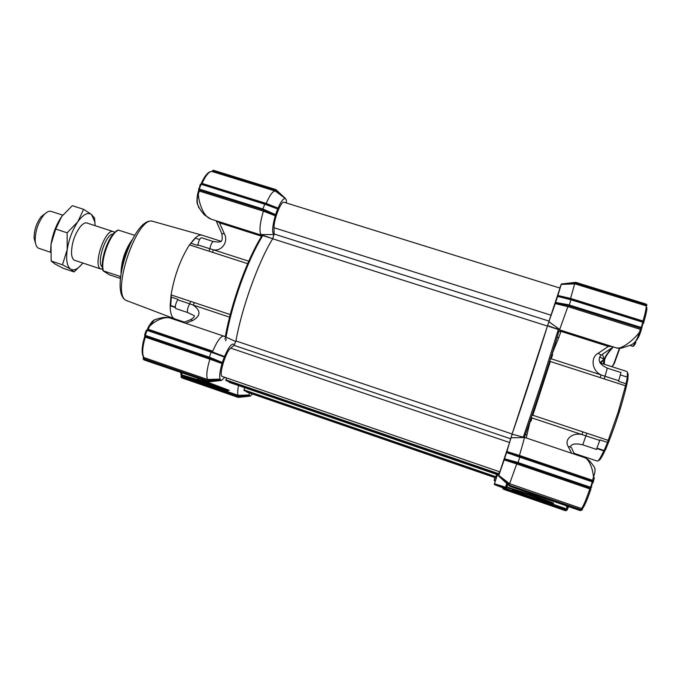 <?xml version="1.0" encoding="UTF-8"?>
<svg xmlns="http://www.w3.org/2000/svg" width="681" height="681" viewBox="0 0 681 681"><rect width="100%" height="100%" fill="white"/><g stroke="black" fill="none" stroke-linecap="round" stroke-linejoin="round"><path stroke-width="1.02" d="M553.142 503.353C555.611 503.608 548.358 500.756 531.376 494.798L506.919 487.009L505.54 487.187L505.864 487.988L506.46 487.732C503.693 486.149 537.803 497.445 547.507 501.344C553.287 503.548 555.551 504.791 548.282 502.638L509.158 490.167L494.397 484.608L505.932 488.013M590.538 489.111L590.921 487.988M591.117 487.392L592.785 482.08M512.103 489.682L512.887 489.792C517.909 490.848 549.967 502.076 547.43 501.897L546.937 501.829C542.638 501.046 510.375 489.792 512.103 489.682M509.294 490.099L521.791 494.091L498.049 485.689L509.294 490.099M603.996 450.473L603.783 450.873L597.033 448.617M523.348 437.219C522.923 436.844 523.408 436.461 524.813 436.078C535.819 404.71 551.295 357.116 558.803 331.63C558.028 330.259 557.926 329.544 558.497 329.502L547.584 325.544L511.925 434.631L513.474 434.529L524.43 437.457M596.428 449.383L599.774 440.445L581.991 434.606L582.834 431.89L608.218 440.352L607.529 442.429L599.91 439.892L599.774 440.445M627.856 378.287C628.316 374.686 628.146 372.856 627.363 372.805M600.131 362.922L626.758 371.46C627.465 371.681 627.584 373.554 627.133 377.078M612.117 346.535L608.32 346.416L598.224 353.235C590.129 357.355 592.019 370.983 601.059 374.89L605.017 376.287L607.324 368.157L620.995 372.55L618.501 381.317L626.094 383.769L618.144 412.175L608.218 440.352L609.393 440.147C616.68 421.241 622.298 403.475 626.248 386.842L628.027 378.662L627.346 377.146L626.094 383.769L626.929 384.493M626.248 386.842L625.481 385.778L550.325 361.5L532.84 415.257L582.834 431.89M550.801 503.361L525.706 495.172M497.428 474.674L494.457 483.757L505.54 487.187L506.698 483.629M498.764 474.785L498.296 474.342M597.211 461.08L597.246 461.088C598.352 461.326 600.531 457.913 603.783 450.873L605.051 450.43C601.723 457.615 599.535 460.926 598.497 460.365M559.773 288.003L561.331 283.986L575.113 282.981L575.82 282.343L574.985 282.445L575.113 282.981L645.971 304.901L645.775 305.76M495.393 480.905L494.091 480.301L494.849 477.594M494.244 480.148L495.308 481.161L494.236 480.148M494.312 479.935L495.521 480.514M495.147 477.696L494.432 479.628M498.475 475.874L509.55 486.013L508.613 485.119L509.09 484.659L498.764 475.432L498.475 475.874L499.624 471.788M498.679 475.67L508.613 485.119L498.679 475.67M498.764 475.432L509.618 483.723L516.709 463.957L504.17 459.896L498.892 475.074M504.17 459.896L504.374 459.309L517.892 463.25L519.731 457.164L518.948 456.917L520.046 456.576M518.948 456.917L519.05 456.253L506.732 452.082L504.374 459.309M506.732 452.082L506.911 451.529L519.475 455.444L524.608 437.415L584.23 457.496C587.192 458.356 590.206 461.071 593.253 465.642C595.509 467.915 595.586 471.712 593.491 477.032C592.734 467.796 588.58 458.483 584.23 457.496M510.801 438.147L506.911 451.529M559.68 329.459L567.886 306.637L555.253 303.59L548.86 321.73L559.68 329.459L548.792 326.42M555.253 303.59L555.466 302.968L568.09 305.505L567.886 306.637M570.125 299.036L557.748 295.98L555.466 302.968M557.748 295.98L557.901 295.486L570.567 298.406L574.713 283.764L561.238 284.317L557.901 295.486M574.585 282.487L561.331 283.986L574.585 282.487L574.679 283.764L561.297 284.113M597.22 448.209L604.124 450.516L605.537 449.732L609.393 440.147M502.765 488.524L503.744 489.205L502.927 488.422L503.276 488.09M494.091 480.301L495.232 481.39M518.582 456.798L506.587 452.559M504.544 458.807L516.845 462.144L516.709 463.957M524.54 437.457L520.054 437.611M548.869 321.721L552.793 324.599M555.636 302.449L568.456 304.756L568.473 305.599L569.12 305.743L570.925 299.759L557.611 296.405M549.073 502.867L566.549 508.911L567.043 508.179L566.269 505.796M605.375 449.826L605.051 450.43M604.124 450.516L607.529 442.429L608.542 442.624M565.417 510.707L503.574 489.298L565.417 510.707L567.035 510.188L502.927 488.422M504.085 488.66L503.744 489.205L565.851 510.707L566.166 509.873L513.61 491.682M508.92 485.408L509.618 483.723L581.523 508.537C583.413 506.068 586.179 499.522 589.823 488.907L516.709 463.94M580.135 510.588L509.328 486.132L580.135 510.588L582.059 510.001L509.941 485.391L509.55 486.013L508.622 485.119M593.202 482.088L593.168 482.71L592.427 481.186L519.05 456.253L519.475 455.453L592.547 480.301L593.491 477.032L594.377 477.909M520.054 456.576L519.731 457.164L592.283 481.842L592.419 481.186L520.054 456.576M516.845 462.144L517.254 463.046L590.24 487.954L591.661 487.349L590.563 487.255L592.283 481.842L593.185 482.523M616.356 347.88L616.407 347.897C620.221 349.813 631.764 341.981 639.221 332.668L640.378 332.66L641.391 329.689L567.894 306.62M569.759 299.504L570.457 299.121M570.133 299.589L571.163 299.282M571.214 299.291L570.925 299.759L642.838 322.224L642.958 321.67L571.214 299.291M568.082 304.679L568.09 305.505L640.821 328.268L639.297 332.464M574.713 283.764L645.877 305.786C646.695 306.51 645.733 311.592 643 321.023L570.559 298.414L570.235 299.061M568.737 506.647L567.043 508.179L568.065 506.417M575.811 282.896L646.065 304.628L646.175 304.101L646.873 305.599M602.506 354.392L604.09 359.364C605.426 355.78 609.137 350.902 613.104 347.097M603.289 363.935L604.09 359.364L600.702 363.101M567.009 508.239L568.201 507.839M524.685 437.44L524.813 436.078M593.491 477.023L594.351 477.994L593.526 480.871M630.129 345.301L630.095 345.318C634.369 343.999 637.407 339.785 639.221 332.668L640.37 332.686M559.016 331.349L560.982 331.366L608.32 346.416L608.72 345.454M558.76 331.783L560.548 330.208M643.698 322.53L643.673 323.203L642.838 322.224L641.187 327.459L642.115 327.901L640.821 328.268L642.115 327.901M526.226 437.96L529.937 422.177L531.129 420.884L530.21 420.381M627.346 377.146L620.629 374.984M641.732 327.595L643.324 322.445M646.065 304.628L646.907 305.352L646.065 304.628M613.172 347.046C606.916 353.541 603.834 359.236 603.928 364.131M599.91 362.53L604.09 359.364L599.595 356.861M567.648 508.63L567.035 510.188L566.166 509.873L566.549 508.911L567.826 508.298M582.749 508.247L582.059 510.001L509.941 485.391M634.701 342.39C637.263 339.734 639.136 336.559 640.302 332.856M550.342 359.168L551.21 358.802L552.495 355.176L552.436 353.047L558.786 337.529L557.032 337.435M643.707 322.964L642.941 321.679L567.307 298.389M531.129 420.884L531.972 417.938L531.359 417.044M531.81 415.708L532.84 415.257M526.992 435.287L525.494 434.078M549.831 360.777L550.325 361.5M551.21 358.802L601.059 374.89L600.174 377.615M552.495 355.176L551.644 355.014M199.984 381.071L210.063 383.82L227.769 390.417C229.216 391.277 226.969 390.698 221.027 388.689L227.624 390.758M240.18 282.632C233.379 301.743 228.501 319.329 225.547 335.375L225.088 336.737M261.002 237.243C253.792 249.246 246.862 264.356 240.206 282.572C233.574 301.062 228.705 318.699 225.59 335.512L225.981 337.121M174.779 318.878L173.834 318.419C171.442 316.75 170.224 312.536 170.165 305.769L171.059 294.89C174.37 275.686 180.516 259.01 189.48 244.862L195.055 238.137C197.745 235.686 200.061 234.698 201.993 235.175L220.84 241.219M175.315 307.489L170.165 305.769L170.676 305.497L171.365 297.137L171.059 294.89L194.162 302.568L193.838 303.786L193.191 305.045L177.698 299.802C175.579 303.607 174.915 306.51 175.715 308.527L175.962 308.612M248.752 261.198L213.391 249.791C221.759 251.57 228.79 241.551 224.355 233.813L221.793 233.626C223.019 242.393 221.921 242.572 213.434 241.585C211.944 242.104 210.761 244.488 209.876 248.761L213.391 249.791L212.532 252.328L189.48 244.862L195.345 238.231M187.147 377.427C190.612 379.206 215.903 388.153 218.763 388.613L218.746 388.357C215.979 386.834 190.68 377.844 187.198 377.163L187.147 377.427M210.804 384.195L202.01 381.377L216.294 386.961L225.283 389.83L210.804 384.195M285.399 198.375L276.699 190.365L276.18 190.595L285.416 198.401L286.352 200.035L286.471 203.023M170.676 305.497L175.298 307.046M199.601 239.525L195.447 238.188M177.698 299.802L177.979 299.342L171.365 297.137M213.434 241.585L201.465 237.746C199.933 238.239 198.741 240.623 197.882 244.888L209.876 248.761L209.024 251.178M191.165 243.355L197.771 245.492L197.882 244.888M219.571 221.844L219.537 222.849L216.618 220.908M224.245 390.502L238.171 395.32C237.439 393.686 237.558 390.434 238.52 385.548M181.027 372.72L181.223 374.422M149.428 326.539L148.186 329.246L212.736 351.183C217.23 340.875 220.933 335.852 223.845 336.133L170.837 318.291C165.474 316.035 155.583 320.087 149.514 326.369L148.603 326.676M223.845 336.133L235.805 341.573M156.392 319.1L154.255 320.002L149.514 326.369L148.764 326.301C151.505 322.122 153.319 320.027 154.204 320.036M285.271 198.477L275.379 191.106C272.945 190.799 269.88 194.902 266.186 203.415L278.027 208.105C280.895 201.602 283.245 198.443 285.075 198.631M278.027 208.105L277.788 208.539L264.918 203.653L262.96 208.999L275.533 214.643L277.788 208.539M261.002 237.218L262.049 236.775L262.508 235.481L271.481 238.333L260.925 234.579C259.112 230.808 259.929 223.002 263.377 211.161L199.244 191.046L199.303 189.931L263.326 209.986L275.405 215.153L275.533 214.643M275.405 215.153L275.269 215.766L263.377 211.161L264.049 209.459M274 234.996L273.864 234.579C271.855 232.604 272.323 226.339 275.269 215.766M235.822 341.59C241.636 308.076 258.44 261.555 272.953 238.333M224.245 357.014L211.153 352.188L209.339 357.202L210.463 357.627L210.106 358.232L222.159 362.964L224.517 356.521C228.859 346.586 232.076 342.62 234.17 344.603L234.528 344.765M222.159 362.964L222.032 363.552L209.85 359.176C206.854 369.289 206.088 376.057 207.543 379.496L220.133 379.113C219.214 376.304 219.844 371.111 222.032 363.552M220.133 379.113L206.556 380.636L206.615 381.377L207.816 381.956M224.807 377.342L221.495 380.466L220.133 379.496M249.28 394.997L238.18 396.265L238.171 395.32L249.28 394.997L249.025 392.818M252.481 394.01L250.319 396.104L249.272 395.329M269.438 237.686L210.974 219.112C207.739 217.946 205.015 215.153 202.793 210.744C200.137 205.134 198.656 199.61 198.341 194.187C197.081 197.796 196.877 201.287 197.711 204.649L199.073 207.518M198.392 193.991L197.72 193.719L198.554 190.85L199.244 191.046L198.341 194.187L197.737 193.727M249.289 395.567L238.35 396.836L237.856 396.248L238.018 396.878L237.311 396.955L238.214 397.406L250.293 396.112L238.239 397.406L182.644 378.168L238.214 397.406M272.928 238.333L271.481 238.333M144.619 334.865L145.13 336.031L144.619 334.865L146.253 330.447L147.471 329.868L147.087 330.387L211.153 352.188L211.391 351.6L224.517 356.521M212.736 351.183L210.582 351.328M277.593 208.931L265.811 204.589L265.888 204.045L267.522 204.7M260.925 234.579L273.864 234.579M210.463 357.627L222.278 362.471M208.939 381.828L221.453 380.466L208.939 381.828M220.159 379.768L207.782 381.241L207.543 379.496L143.921 357.551C141.929 353.958 142.38 347.148 145.274 337.112L144.644 336.755M261.257 235.081L261.487 236.052M181.35 375.401L181.01 376.636L181.589 377.036L181.81 375.827L184.968 376.916M211.382 351.6L147.496 329.876L221.478 355.329M212.549 171.663L213.025 170.948L275.882 190.399L276.435 190.118L275.848 189.573L275.43 189.973L276.18 190.595L275.567 191.182M275.379 191.106L212.251 171.569C209.305 171.093 205.909 175.043 202.061 183.419L266.177 203.432L265.896 204.053L201.414 183.836L200.188 184.662M198.724 189.454L263.326 209.986L263.7 209.305M262.713 209.739L262.96 208.999L199.312 189.071L199.235 189.854L198.639 188.714L199.312 189.071L201.082 184.27L265.462 204.445L265.547 203.917M210.106 357.482L209.85 359.168L145.274 337.112L145.291 336.108L209.748 358.104L209.118 357.874L209.339 357.202L145.257 335.341L145.215 336.065L209.118 357.874M207.782 381.241L207.211 380.56L143.802 358.666L143.623 357.389C141.359 353.507 141.682 346.655 144.602 336.814L144.891 335.895M237.277 396.308L237.311 396.955L181.486 377.623L181.01 376.593L181.674 376.806L237.856 396.248L181.589 377.036L181.538 377.64L182.644 378.168M212.225 171.101L213.383 170.276M147.488 329.868L146.313 330.379L144.627 334.933L145.257 335.341L147.087 330.387L146.253 330.447M144.883 360.215L208.556 381.871L145.036 360.292L143.606 359.611L143.07 358.444L143.802 358.666L143.163 358.325M207.407 381.283L143.606 359.611L143.316 356.929M182.465 378.083L181.01 376.636L181.589 375.427M212.029 171.51L213.434 170.276L212.259 170.871L275.43 189.973M200.223 184.44L201.372 183.836M509.584 442.514L512.146 433.993C523.468 400.939 539.292 352.511 547.422 326.054L559.986 288.072L284.02 202.257C281.168 200.546 273.66 219.622 274.026 227.743L274.094 234L272.681 238.784C258.312 261.989 241.806 307.701 235.941 340.951L234.043 345.361L230.697 348.136C225.607 351.754 218.405 376.006 222.27 376.474L499.845 471.865L509.584 442.514L230.697 348.136M495.538 477.27L495.325 477.756L246.99 392.12L246.565 391.43M496.738 474.436L495.725 477.33L244.385 390.681L243.917 390.417L244.675 387.668M498.313 474.317L498.058 474.887L229.437 382.424L228.944 381.615M499.471 471.737L498.535 474.393L226.398 380.739L225.845 380.432L226.509 377.929M498.535 474.393L226.398 380.739M498.058 474.887L229.446 382.424M495.725 477.33L244.394 390.681M246.99 392.12L495.317 477.756M592.742 481.348L592.998 480.471M629.925 345.395L632.913 346.34L635.347 342.569M633.432 345.999C633.798 346.28 634.615 345.071 635.884 342.373M612.083 366.753L613.828 363.688L619.429 348.323M612.338 366.48L614.296 363.509L619.829 348.314M198.511 206.573L200.086 209.305M198.29 206.147L198.861 207.824M102.388 266.995C95.987 263.428 105.913 233.149 113.191 234.077M102.652 269.182L100.507 268.791C92.565 264.798 105.521 227.76 113.472 231.651L114.697 232.468M62.703 215.145L51.16 211.391C48.921 210.735 46.393 212.038 43.575 215.298C37.983 222.823 35.199 231.302 35.208 240.716C35.472 244.488 36.476 246.948 38.23 248.097L50.522 252.285L51.024 244.343L51.16 261.019L54.863 263.913L63.095 268.271L74.076 271.94L70.713 269.208C67.036 266.526 65.861 260.023 67.198 249.697C68.951 239.074 72.509 229.761 77.855 221.742C83.261 214.379 87.815 211.961 91.509 214.506L94.795 221.827L95.093 225.675M35.565 243.432L34.084 238.214C34.067 230.229 36.433 223.036 41.183 216.66L45.414 213.391M121.014 273.464C121.32 261.181 124.989 250.004 132.02 239.925M130.616 242.717C125.559 251.272 122.537 260.491 121.541 270.383M118.315 230.093L134.642 235.285M120.486 277.669L119.643 276.231L103.018 270.757L109.249 274.741L120.409 278.461M82.844 263.019C78.196 268.935 74.152 270.995 70.713 269.208L62.448 264.781L67.198 249.697L67.147 232.817L77.855 221.742L83.593 209.322L91.509 214.506L94.54 218.039L94.974 223.342M87.849 223.317C85.823 222.151 83.363 223.198 80.477 226.458C74.518 234.511 71.539 243.568 71.531 253.621L71.752 255.486C72.373 258.72 73.659 260.431 75.617 260.619M51.024 244.343C52.718 233.736 56.276 224.449 61.699 216.49L55.714 229.063L51.024 244.343M83.593 209.322L72.331 205.679L61.699 216.49M81.788 264.339L74.076 271.94M67.147 232.817L55.714 229.063M62.448 264.781L51.16 261.019M641.076 329.57L641.502 328.285M523.28 437.202L542.119 381.156L558.343 329.459M570.372 446.974C571.291 443.859 575.419 443.144 582.757 444.829L586.835 433.235M525.383 495.257L525.868 495.232M507.005 483.927L506.043 486.898L506.46 487.732M507.294 483.059L507.09 483.672M517.211 462.254L590.563 487.255L589.823 488.907L590.912 489.12C587.448 499.199 584.809 505.438 582.979 507.83L581.523 508.537L580.697 510.588L509.55 486.013M568.456 304.756L641.187 327.459L640.872 328.225L569.12 305.743M531.972 417.938L581.991 434.606C572.415 432.197 563.681 439.696 568.286 446.651C570.687 446.676 571.955 447.562 572.1 449.298L574.602 454.253M575.828 282.36L646.158 304.109L574.985 282.445M568.286 446.651L571.589 453.24M517.892 463.25L590.24 487.954M593.211 482.071L593.509 480.922L592.547 480.301L592.359 481.161M558.786 337.529L561.331 330.404M642.855 321.636L643 321.023L643.903 321.764L643.707 322.496M643.928 321.679C646.584 312.477 647.452 307.65 646.55 307.216M598.224 353.235C600.37 355.065 601.859 355.354 602.694 354.094L613.351 346.927M529.682 423.684L529.146 423.48M604.175 378.891L605.017 376.287L618.731 380.713M153.199 221.453L153.029 221.402C137.426 214.438 110.458 293.715 126.181 300.44L127.211 300.925M198.409 379.683L210.14 383.148L229.191 390.324M262.049 236.775C254.745 248.94 247.722 264.262 240.98 282.751C234.145 301.836 229.165 319.968 226.041 337.146M189.999 319.925L190.774 319.619C194.255 317.363 195.217 315.958 193.668 315.414L187.709 312.536C186.96 310.536 187.633 307.633 189.727 303.811L190.637 301.411M247.663 263.683L212.532 252.328M229.591 317.176L193.191 305.045C201.04 310.698 200.886 315.856 192.714 320.513L190.774 319.619L183.402 322.522M194.162 302.568L230.255 314.571M181.555 374.822L197.754 379.64L198.12 378.627M222.891 389.634L218.635 388.34M187.045 377.121L183.317 375.623M216.115 220.746L221.529 233.03M185.666 323.279L192.714 320.513M198.409 379.87L197.754 379.64L197.686 380.296L200.154 381.156M221.027 388.689L223.853 390.128L224.577 389.847M223.853 390.128C230.178 392.894 204.283 384.356 191.94 379.615C185.317 377.146 179.256 374.635 182.499 375.401L197.686 380.296M224.355 233.813L219.537 222.849L261.461 236.179M225.717 337.589L224.79 338.934M181.248 375.214L181.512 375.657M147.666 329.927L148.186 329.246L147.445 329.119L148.679 326.471M147.411 329.255L147.13 329.817M275.848 189.573L213.434 170.276L275.805 189.573M206.556 380.636L143.7 358.93L143.657 359.628L145.079 360.309M201.729 183.93L202.061 183.419L201.304 183.376C205.058 175.008 208.709 171.076 212.251 171.569M510.614 438.76L234.043 345.361M547.422 326.054L272.681 238.784M498.807 473.746L225.896 379.862M498.62 474.299L225.845 380.432M498.134 474.802L228.91 382.126M495.972 476.751L243.977 389.898M495.802 477.253L243.917 390.417M495.393 477.679L246.531 391.864M551.176 315.252L274.026 227.743M549.065 321.109L274.094 234M512.146 433.993L235.941 340.951M118.732 230.118C110.637 232.102 100.022 260.202 103.401 270.825M494.457 483.757L494.389 484.412L509.158 490.167L523.919 494.951M590.495 489.103L590.87 487.996M591.074 487.383L592.742 482.054M643.281 322.419L641.689 327.587M641.451 328.302L641.034 329.561M507.711 484.591L506.919 487.009L505.864 487.988M574.126 453.308L597.246 461.088M511.065 437.764L524.642 437.534M548.92 321.645L552.819 324.616M561.238 284.411L574.747 283.875M582.757 444.829L596.471 449.417M503.753 489.196L503.191 488.669M550.98 327.118L616.407 347.897M568.439 298.653L567.23 298.363M630.07 345.318L621.421 348.161L616.441 347.914M646.873 304.79L646.175 304.101M595.075 469.524L594.964 469.039M634.139 342.909L634.632 342.449M643.647 322.326L642.958 321.67M601.374 354.878C597.092 359.832 599.076 364.258 607.324 368.157M613.266 346.987C608.38 352.426 605.511 356.58 604.668 359.44L604.285 364.25M174.464 318.759L125.951 300.338C108.398 291.459 134.285 214.958 153.029 221.402L201.993 235.175M187.82 312.596L175.826 308.587M184.406 322.122L174.702 318.853M192.587 240.742L193.608 240.197M182.159 373.111L181.325 375.18C177.469 374.652 220.355 389.966 222.815 390.196M198.716 378.832L198.801 380.483L200.12 381.139M154.255 320.002C161.397 317.227 166.922 316.656 170.837 318.291M210.974 219.112L204.513 215C200.972 211.008 198.707 207.56 197.711 204.658M180.959 374.533L180.703 372.609M264.909 203.653L201.414 183.836L200.282 184.347L197.669 193.906C196.707 199.678 196.724 203.244 197.703 204.615M262.934 235.617L262.142 234.596M240.206 282.572C246.905 264.202 253.911 248.957 261.232 236.835L261.3 235.098M226.296 338.951L225.632 340.789M86.393 222.84L113.472 231.651M34.084 238.214L35.208 240.716M41.183 216.66L43.575 215.298M74.161 260.142L101.137 269.106M103.018 270.757C99.358 260.057 109.743 232.093 118.443 230.05"/></g></svg>
